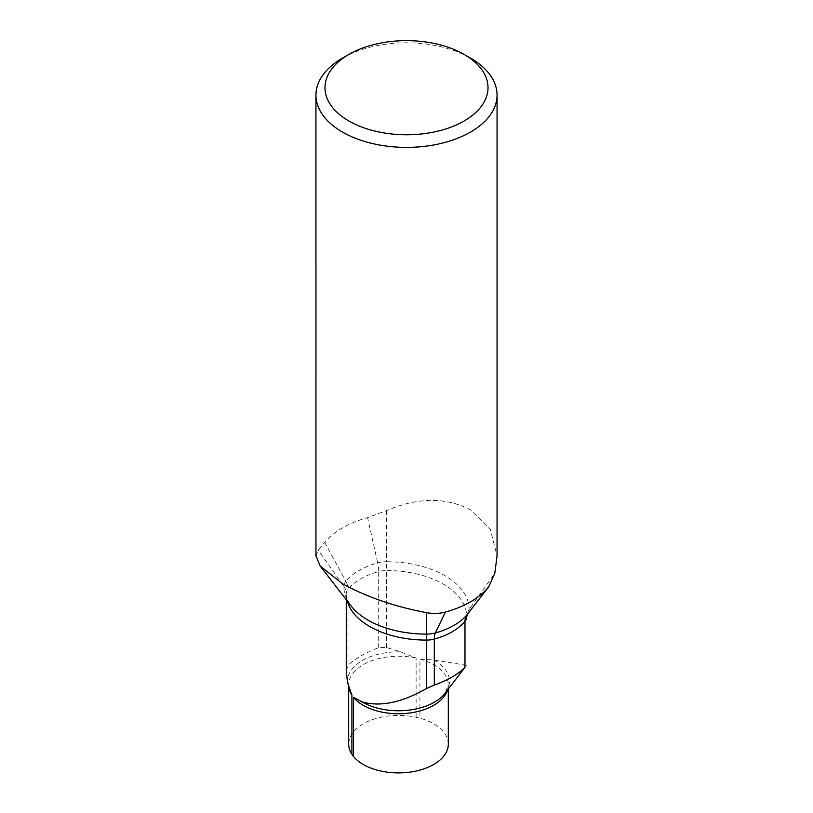<?xml version="1.0" encoding="UTF-8"?>
<svg xmlns="http://www.w3.org/2000/svg" width="813" height="813" viewBox="0 0 813 813"><rect width="100%" height="100%" fill="white"/><g stroke="black" fill="none" stroke-linecap="round" stroke-linejoin="round"><path stroke-width="0.61" stroke-dasharray="4.07 3.05" d="M448.309 744.149A49.806 28.76 0 0 0 433.715 723.814A49.806 28.76 0 0 0 419.935 718.184A80.152 46.27 0 0 0 416.114 717.249A49.806 28.76 0 0 0 348.686 744.149M466.733 665.308L433.766 660.004L419.935 659.028L419.935 718.184M315.952 555.94L318.198 550.045L324.712 542.393A90.558 52.286 180 0 1 367.608 517.637L386.388 510.676C417.608 497.292 445.656 497.007 470.534 509.822L490.371 529.476L497.058 555.94M342.466 58.13A90.558 52.286 180 0 1 470.534 58.13M416.114 717.249L416.114 658.093L400.697 651.863L386.439 647.494L378.695 647.636C364.966 652.981 354.742 658.876 348.025 665.339L348.025 589.262A18.11 13.354 -140.5 0 0 345.83 581.265A67.174 38.79 180 0 1 377.649 562.891L367.608 517.637M346.267 670.684L348.025 665.339M447.475 690.217A49.806 28.76 0 0 0 448.309 684.993A49.806 28.76 0 0 0 433.715 664.658A49.806 28.76 0 0 0 419.935 659.028M448.309 689.15L448.309 684.993L445.077 693.316A51.026 29.461 0 0 0 434.569 660.461A51.026 29.461 0 0 0 433.766 660.004M347.232 600.98A80.152 46.27 180 0 1 346.267 593.815C345.83 596.579 347.415 600.604 351.033 605.888A82.57 47.672 180 0 1 343.838 586.336L318.198 550.045M378.695 647.636L378.695 571.559A64.755 37.388 180 0 0 348.025 589.262A18.11 10.457 180 0 0 346.267 593.734A80.152 46.27 180 0 0 346.267 593.815L346.267 593.734A18.11 14.786 -179.8 0 0 343.838 586.336A20.538 11.86 180 0 1 345.83 581.265L324.712 542.393M386.439 647.494L386.439 570.543A18.11 10.457 0 0 0 378.695 571.559A18.11 6.352 -105.4 0 0 377.649 562.891A20.538 11.86 0 0 1 386.429 561.742L386.388 510.676M467.566 614.069A20.538 11.86 0 0 0 469.162 609.506L494.802 573.267M469.162 609.506A82.57 47.672 0 0 0 386.429 561.742L386.439 570.543A80.152 46.27 0 0 1 466.733 616.813L466.733 616.864A80.152 46.27 0 0 0 466.733 616.813L466.733 616.843A18.11 14.786 0.2 0 1 469.162 609.506M416.114 658.093A49.806 28.76 0 0 0 348.686 684.993A49.806 28.76 0 0 0 348.838 687.259M400.697 651.863A51.026 29.461 0 0 0 347.517 682.564M348.686 686.782L348.686 684.993L349.326 688.692"/><path stroke-width="1.22" d="M361.633 701.66A51.026 29.461 0 0 0 362.415 702.127A51.026 29.461 0 0 0 445.077 693.316L464.975 667.331C458.268 674.211 448.054 680.115 434.305 685.044L426.561 688.499C401.866 702.564 380.443 707.056 362.303 701.965L353.533 697.361L353.533 756.517A49.806 28.76 0 0 0 363.279 764.484A49.806 28.76 0 0 0 417.557 770.714A49.806 28.76 0 0 0 448.309 744.149L448.309 689.15M353.533 756.517A80.152 46.27 180 0 1 351.907 754.322L351.907 695.115L347.517 682.564L346.267 670.684L346.267 599.73L346.267 670.806M348.686 686.782L348.686 744.149A49.806 28.76 0 0 0 351.907 754.322M464.975 667.331L464.975 621.366A18.11 13.354 39.5 0 1 467.17 614.577L488.288 587.311A90.558 52.286 180 0 1 445.392 612.067C439.152 613.693 432.892 613.886 426.612 612.636C395.514 606.915 367.466 597.291 342.466 583.764L320.241 566.122L315.952 555.94L315.942 95.101A90.558 52.286 180 0 1 342.466 58.13L348.868 54.43A81.503 47.052 180 0 1 464.132 54.43L464.132 54.43A81.503 47.052 180 0 1 464.132 120.985A81.503 47.052 180 0 1 348.868 120.985A81.503 47.052 180 0 1 348.868 54.43M470.534 58.13L464.132 54.43L470.534 58.13A90.558 52.286 180 0 1 497.058 95.101A90.558 52.286 180 0 1 441.154 143.403A90.558 52.286 180 0 1 342.466 132.072A90.558 52.286 180 0 1 315.942 95.101M497.058 95.101L497.058 555.94L494.802 573.267L488.725 586.762L467.373 614.323A20.538 11.86 0 0 0 467.566 614.069M353.533 697.361A49.806 28.76 0 0 0 363.279 705.328A49.806 28.76 0 0 0 413.278 712.452A49.806 28.76 0 0 0 447.475 690.217M434.305 685.044L434.305 639.079A64.755 37.388 180 0 0 464.975 621.366A18.11 10.457 0 0 0 466.733 616.894A18.11 14.786 0.2 0 1 466.733 616.864L466.733 616.894A80.152 46.27 0 0 0 466.733 616.843L467.373 614.323A20.538 11.86 0 0 1 467.17 614.577A67.174 38.79 180 0 1 435.351 632.951A20.538 11.86 180 0 1 426.571 634.099A82.57 47.672 180 0 1 368.025 620.136A82.57 47.672 180 0 1 351.033 605.888L320.241 566.122M426.561 688.499L426.561 640.085A18.11 10.457 180 0 0 434.305 639.079A18.11 6.352 74.6 0 1 435.351 632.951L445.392 612.067M347.232 600.98A80.152 46.27 180 0 0 426.561 640.085L426.612 612.636M348.838 687.259A49.806 28.76 0 0 0 351.907 695.166"/></g></svg>
